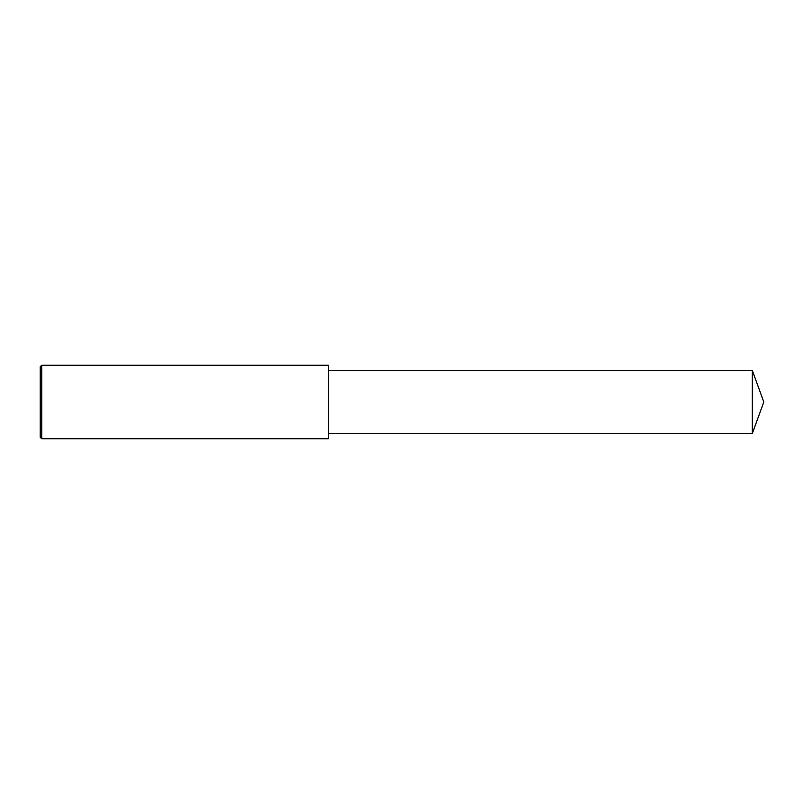 <?xml version="1.0" encoding="UTF-8"?>
<svg xmlns="http://www.w3.org/2000/svg" width="804" height="804" viewBox="0 0 804 804"><rect width="100%" height="100%" fill="white"/><g stroke="black" fill="none" stroke-linecap="round" stroke-linejoin="round"><path stroke-width="1.21" d="M41.738 365.207L40.2 366.745L40.2 437.255L41.738 438.793L41.738 365.207L328.414 365.207L328.414 438.793L41.738 438.793M752.303 370.423L752.303 433.577L763.8 402L752.303 370.423L328.414 370.423M752.303 433.577L328.414 433.577"/></g></svg>
